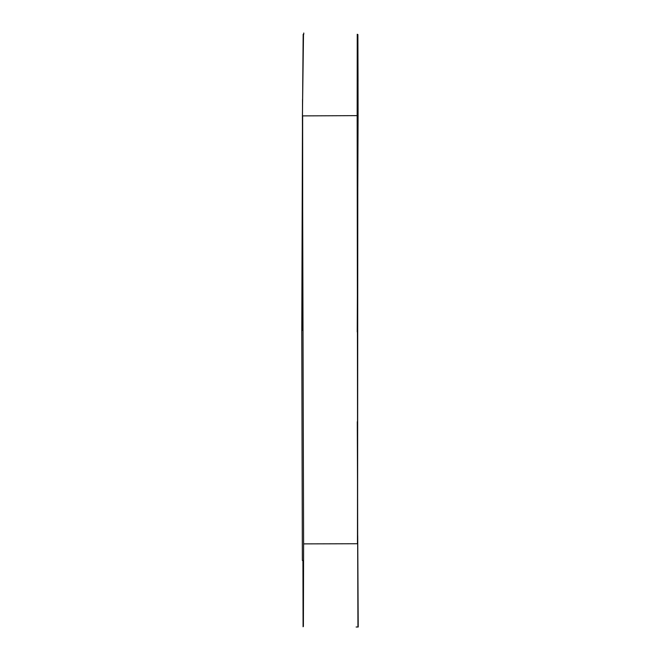 <?xml version="1.0" encoding="UTF-8"?>
<svg xmlns="http://www.w3.org/2000/svg" width="660" height="660" viewBox="0 0 660 660"><rect width="100%" height="100%" fill="white"/><g stroke="black" fill="none" stroke-linecap="round" stroke-linejoin="round"><path stroke-width="0.99" d="M303.501 34.237L302.412 115.888L303.608 543.889L357.679 543.733L357.159 115.632L302.412 115.888M357.159 115.632L357.25 34.246M357.943 626.307L357.679 543.733M303.608 543.889L303.385 626.406M357.258 34.27C357.786 37.826 358.058 64.828 358.083 115.277L357.233 331.955M357.291 421.699L357.662 525.904M357.712 535.648L358.215 627L356.128 627M303.08 626.777L302.932 560.456M357.728 99.148L357.472 543.733M357.596 543.733L357.844 99.19M302.643 115.888L302.709 330.371M302.363 560.456L301.785 331.7L302.536 99.281M302.478 114.658L303.179 34.336M357.885 34.51L358.034 81.667M357.2 99.322L357.926 99.313M303.765 34.237L303.765 33"/></g></svg>
